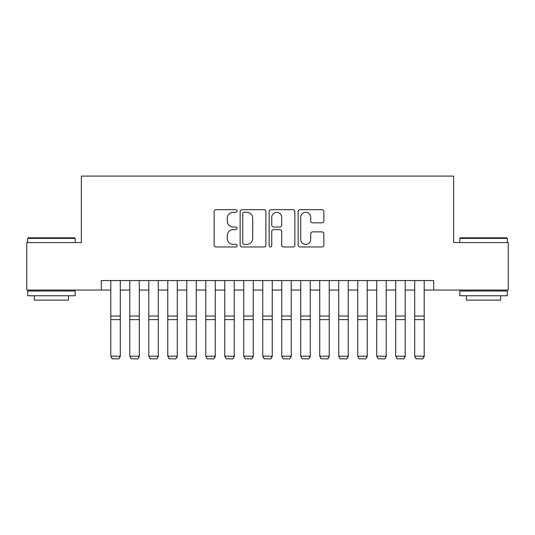 <?xml version="1.0" encoding="UTF-8"?>
<svg xmlns="http://www.w3.org/2000/svg" width="535" height="535" viewBox="0 0 535 535"><rect width="100%" height="100%" fill="white"/><g stroke="black" fill="none" stroke-linecap="round" stroke-linejoin="round"><path stroke-width="0.8" d="M237.112 210.991A1.304 1.304 0 0 0 235.808 209.687L215.993 209.687A1.866 1.866 0 0 0 214.134 211.552L214.134 245.11A1.866 1.866 0 0 0 215.993 246.969L235.808 246.969A1.304 1.304 0 0 0 237.112 245.665A1.304 1.304 0 0 0 235.808 244.361L233.24 244.361A5.965 5.965 0 0 1 227.275 238.396L227.275 235.601A5.965 5.965 0 0 1 233.24 229.635L235.808 229.635A1.304 1.304 0 0 0 237.112 228.331A1.304 1.304 0 0 0 235.808 227.021L233.24 227.021A5.965 5.965 0 0 1 227.275 221.055L227.275 218.26A5.965 5.965 0 0 1 233.24 212.295L235.808 212.295A1.304 1.304 0 0 0 237.112 210.991M321.99 222.827A1.866 1.866 0 0 0 323.849 220.962L323.849 211.552A1.866 1.866 0 0 0 321.99 209.687L299.988 209.687A1.866 1.866 0 0 0 298.122 211.552L298.122 245.11A1.866 1.866 0 0 0 299.988 246.969L321.99 246.969A1.866 1.866 0 0 0 323.849 245.11L323.849 233.735A1.866 1.866 0 0 0 321.99 231.869L312.574 231.869A1.866 1.866 0 0 0 310.708 233.735L310.708 239.372A4.989 4.989 0 0 1 305.719 244.361A4.989 4.989 0 0 1 300.73 239.372L300.73 217.284A4.989 4.989 0 0 1 305.719 212.295A4.989 4.989 0 0 1 310.708 217.284L310.708 220.962A1.866 1.866 0 0 0 312.574 222.827L321.99 222.827M101.302 290.057L26.75 290.057L26.75 242.576L81.36 242.576L81.36 176.095L453.64 176.095L453.64 242.576L508.25 242.576L508.25 290.057L433.698 290.057L433.698 280.561L101.302 280.561L101.302 290.057L110.799 290.057M265.868 211.552A1.866 1.866 0 0 0 264.002 209.687L242.007 209.687A1.866 1.866 0 0 0 240.141 211.552L240.141 245.11A1.866 1.866 0 0 0 242.007 246.969L264.002 246.969A1.866 1.866 0 0 0 265.868 245.11L265.868 211.552M270.998 209.687L292.993 209.687A1.866 1.866 0 0 1 294.859 211.552L294.859 245.11A1.866 1.866 0 0 1 292.993 246.969L283.583 246.969A1.866 1.866 0 0 1 281.718 245.11L281.718 231.501A1.866 1.866 0 0 0 279.852 229.635L273.606 229.635A1.866 1.866 0 0 0 271.74 231.501L271.74 245.665A1.304 1.304 0 0 1 270.436 246.969A1.304 1.304 0 0 1 269.132 245.665L269.132 211.552A1.866 1.866 0 0 1 270.998 209.687M120.295 290.057L129.791 290.057M139.287 290.057L148.79 290.057M158.286 290.057L167.783 290.057M177.279 290.057L186.775 290.057M196.271 290.057L205.768 290.057M215.264 290.057L224.76 290.057M234.263 290.057L243.759 290.057M253.256 290.057L262.752 290.057M272.248 290.057L281.744 290.057M291.241 290.057L300.737 290.057M310.24 290.057L319.736 290.057M329.232 290.057L338.729 290.057M348.225 290.057L357.721 290.057M367.217 290.057L376.714 290.057M386.21 290.057L395.713 290.057M405.209 290.057L414.705 290.057M424.202 290.057L433.698 290.057M244.054 212.295A1.304 1.304 0 0 0 242.75 213.599L242.75 243.057A1.304 1.304 0 0 0 244.054 244.361L246.755 244.361A5.965 5.965 0 0 0 252.727 238.396L252.727 218.26A5.965 5.965 0 0 0 246.755 212.295L244.054 212.295M281.718 217.377A4.989 4.989 0 0 0 276.729 212.388A4.989 4.989 0 0 0 271.74 217.377L271.74 225.161A1.866 1.866 0 0 0 273.606 227.021L279.852 227.021A1.866 1.866 0 0 0 281.718 225.161L281.718 217.377M120.295 280.561L120.295 356.544L118.87 358.905L112.223 358.771L118.87 358.905M112.223 358.905L110.799 356.203L120.295 356.203L118.87 358.771M110.799 280.561L110.799 356.203L112.223 358.771M28.268 237.828L74.612 237.828L75.188 238.396L27.7 238.396L28.268 237.828M51.44 295.755L27.7 295.755L27.7 291.007L75.188 291.007L75.188 295.755L51.44 295.755M68.54 295.755L68.54 300.128L34.347 300.128L34.347 295.755M460.388 237.828L506.732 237.828L507.3 238.396L459.812 238.396L460.388 237.828M483.56 295.755L459.812 295.755L459.812 291.007L507.3 291.007L507.3 295.755L483.56 295.755M500.653 295.755L500.653 300.128L466.46 300.128L466.46 295.755M139.287 280.561L139.287 356.544L137.863 358.905L131.215 358.771L137.863 358.905M131.215 358.905L129.791 356.203L139.287 356.203L137.863 358.771M129.791 280.561L129.791 356.203L131.215 358.771M158.286 280.561L158.286 356.544L156.862 358.905L150.215 358.771L156.862 358.905M150.215 358.905L148.79 356.203L158.286 356.203L156.862 358.771M148.79 280.561L148.79 356.203L150.215 358.771M177.279 280.561L177.279 356.544L175.854 358.905L169.207 358.771L175.854 358.905M169.207 358.905L167.783 356.203L177.279 356.203L175.854 358.771M167.783 280.561L167.783 356.203L169.207 358.771M196.271 280.561L196.271 356.544L194.847 358.905L188.2 358.771L194.847 358.905M188.2 358.905L186.775 356.203L196.271 356.203L194.847 358.771M186.775 280.561L186.775 356.203L188.2 358.771M215.264 280.561L215.264 356.544L213.839 358.905L207.192 358.771L213.839 358.905M207.192 358.905L205.768 356.203L215.264 356.203L213.839 358.771M205.768 280.561L205.768 356.203L207.192 358.771M234.263 280.561L234.263 356.544L232.839 358.905L226.185 358.771L232.839 358.905M226.185 358.905L224.76 356.203L234.263 356.203L232.839 358.771M224.76 280.561L224.76 356.203L226.185 358.771M253.256 280.561L253.256 356.544L251.831 358.905L245.184 358.771L251.831 358.905M245.184 358.905L243.759 356.203L253.256 356.203L251.831 358.771M243.759 280.561L243.759 356.203L245.184 358.771M272.248 280.561L272.248 356.544L270.824 358.905L264.176 358.771L270.824 358.905M264.176 358.905L262.752 356.203L272.248 356.203L270.824 358.771M262.752 280.561L262.752 356.203L264.176 358.771M291.241 280.561L291.241 356.544L289.816 358.905L283.169 358.771L289.816 358.905M283.169 358.905L281.744 356.203L291.241 356.203L289.816 358.771M281.744 280.561L281.744 356.203L283.169 358.771M310.24 280.561L310.24 356.544L308.815 358.905L302.161 358.771L308.815 358.905M302.161 358.905L300.737 356.203L310.24 356.203L308.815 358.771M300.737 280.561L300.737 356.203L302.161 358.771M329.232 280.561L329.232 356.544L327.808 358.905L321.16 358.771L327.808 358.905M321.16 358.905L319.736 356.203L329.232 356.203L327.808 358.771M319.736 280.561L319.736 356.203L321.16 358.771M348.225 280.561L348.225 356.544L346.8 358.905L340.153 358.771L346.8 358.905M340.153 358.905L338.729 356.203L348.225 356.203L346.8 358.771M338.729 280.561L338.729 356.203L340.153 358.771M367.217 280.561L367.217 356.544L365.793 358.905L359.145 358.771L365.793 358.905M359.145 358.905L357.721 356.203L367.217 356.203L365.793 358.771M357.721 280.561L357.721 356.203L359.145 358.771M386.21 280.561L386.21 356.544L384.785 358.905L378.138 358.771L384.785 358.905M378.138 358.905L376.714 356.203L386.21 356.203L384.785 358.771M376.714 280.561L376.714 356.203L378.138 358.771M405.209 280.561L405.209 356.544L403.785 358.905L397.137 358.771L403.785 358.905M397.137 358.905L395.713 356.203L405.209 356.203L403.785 358.771M395.713 280.561L395.713 356.203L397.137 358.771M424.202 280.561L424.202 356.544L422.777 358.905L416.13 358.771L422.777 358.905M416.13 358.905L414.705 356.203L424.202 356.203L422.777 358.771M414.705 280.561L414.705 356.203L416.13 358.771M120.295 316.018L110.799 316.018M120.295 319.616L110.799 319.616M139.287 316.018L129.791 316.018M139.287 319.616L129.791 319.616M158.286 316.018L148.79 316.018M158.286 319.616L148.79 319.616M177.279 316.018L167.783 316.018M177.279 319.616L167.783 319.616M196.271 316.018L186.775 316.018M196.271 319.616L186.775 319.616M215.264 316.018L205.768 316.018M215.264 319.616L205.768 319.616M234.263 316.018L224.76 316.018M234.263 319.616L224.76 319.616M253.256 316.018L243.759 316.018M253.256 319.616L243.759 319.616M272.248 316.018L262.752 316.018M272.248 319.616L262.752 319.616M291.241 316.018L281.744 316.018M291.241 319.616L281.744 319.616M310.24 316.018L300.737 316.018M310.24 319.616L300.737 319.616M329.232 316.018L319.736 316.018M329.232 319.616L319.736 319.616M348.225 316.018L338.729 316.018M348.225 319.616L338.729 319.616M367.217 316.018L357.721 316.018M367.217 319.616L357.721 319.616M386.21 316.018L376.714 316.018M386.21 319.616L376.714 319.616M405.209 316.018L395.713 316.018M405.209 319.616L395.713 319.616M424.202 316.018L414.705 316.018M424.202 319.616L414.705 319.616M27.7 242.576L27.7 238.396M38.527 291.007L38.527 290.057M64.36 291.007L64.36 290.057M75.188 242.576L75.188 238.396M459.812 242.576L459.812 238.396M470.639 291.007L470.639 290.057M496.473 291.007L496.473 290.057M507.3 242.576L507.3 238.396"/></g></svg>
